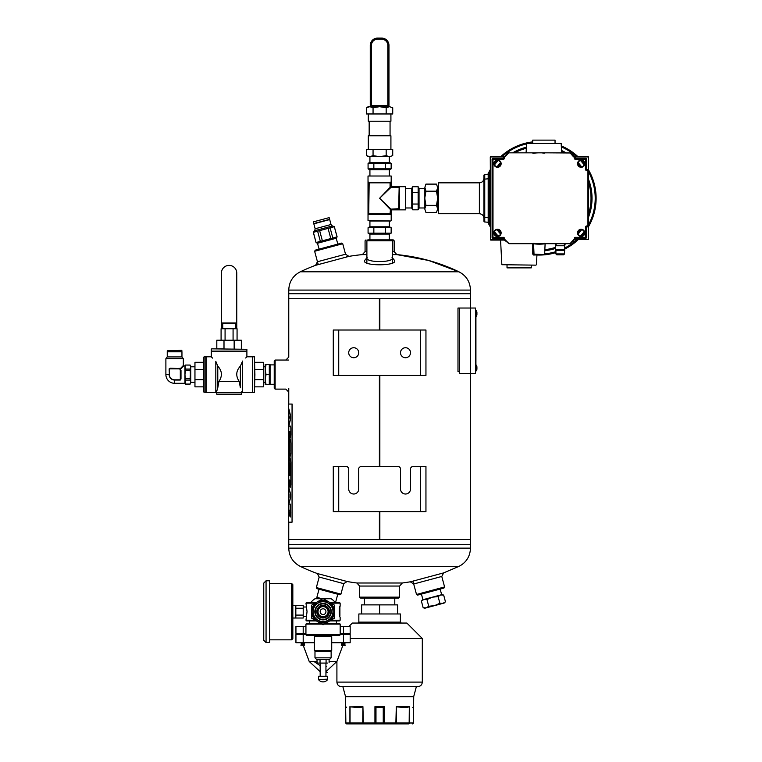 <?xml version="1.0" encoding="UTF-8"?>
<svg xmlns="http://www.w3.org/2000/svg" width="762" height="762" viewBox="0 0 762 762"><rect width="100%" height="100%" fill="white"/><g stroke="black" fill="none" stroke-linecap="round" stroke-linejoin="round"><path stroke-width="1.14" d="M392.335 254.613L396.869 254.613L428.673 260.471L458.953 271.805C466.296 275.692 470.135 281.778 470.468 290.084L470.468 298.723L379.847 298.723L379.847 330.013M379.847 375.447L379.847 466.306M379.847 511.731L379.847 539.486L470.468 539.486L379.828 539.486L379.828 511.731M288.76 522.18L288.76 539.486L379.381 539.486L379.39 511.731L379.381 539.486L288.76 539.486L288.76 544.487L470.468 544.487L288.76 544.487L288.76 548.126L470.468 548.126L470.478 308.029L457.991 308.029L457.991 371.627L459.572 371.627M379.381 298.723L379.381 330.013L379.39 298.723L288.76 298.723L379.828 298.723L379.828 330.013M379.381 375.447L379.381 466.306L379.39 375.447M379.828 466.306L379.828 375.447M338.728 375.447L333.28 375.447L333.28 330.013L338.728 330.013L338.728 375.447L425.948 375.447L425.948 330.013L338.728 330.013M348.72 352.73A5.001 5.001 0 0 0 353.72 357.73A5.001 5.001 0 0 0 358.721 352.73A5.001 5.001 0 0 0 353.72 347.729A5.001 5.001 0 0 0 348.72 352.73M400.507 352.73A5.001 5.001 0 0 0 405.508 357.73A5.001 5.001 0 0 0 410.499 352.73A5.001 5.001 0 0 0 405.508 347.729A5.001 5.001 0 0 0 400.507 352.73M338.728 511.731L333.28 511.731L333.28 466.306L338.728 466.306L338.728 511.731L425.948 511.731L425.948 466.306L412.318 466.306L410.499 468.125L410.499 489.023A5.001 5.001 0 0 1 405.508 494.014A5.001 5.001 0 0 1 400.507 489.023L400.507 468.125L398.688 466.306L360.531 466.306L358.721 468.125L358.721 489.023A5.001 5.001 0 0 1 353.72 494.014A5.001 5.001 0 0 1 348.72 489.023L348.72 468.125L346.91 466.306L338.728 466.306M314.639 251.26L315.278 250.155L341.605 243.097L342.719 243.735L314.639 251.26L318.154 264.385M345.529 254.222L348.92 256.384L315.582 265.319L317.44 261.747L345.529 254.222L342.719 243.735M275.13 389.115L274.225 388.21L274.225 360.95L275.13 360.045L275.13 389.115L285.855 389.115M366.893 240.792L367.798 239.887L393.24 239.887L394.144 240.792L366.893 240.792L366.893 262.357M366.893 251.641L365.074 251.641L365.074 240.792L365.989 239.887M343.738 583.654L319.164 577.063L316.354 587.559L316.992 588.674L339.814 594.789L340.928 594.141L343.738 583.654L347.129 581.511A183.794 183.794 0 0 0 356.902 582.997L402.326 582.997L410.299 581.825L443.646 572.891L458.953 566.404C466.296 562.518 470.135 556.431 470.468 548.126M316.354 587.559L340.928 594.141M399.602 597.141L398.688 598.046L360.531 598.046L359.626 597.141L399.602 597.141L399.602 586.054L359.626 586.054L359.626 597.141M443.646 572.891L441.779 576.463L413.699 583.987L410.299 581.825M319.164 577.063L317.297 573.519L347.129 581.511M392.306 258.299C392.411 262.623 366.808 262.623 366.922 258.299M392.02 257.346L394.192 260.023C400.031 266.376 359.178 266.376 365.036 260.023L367.208 257.346M365.074 251.641L362.35 254.613L366.893 254.613M392.335 251.641L394.144 251.641L394.144 240.792M444.589 586.95L443.951 588.054L417.624 595.112L416.509 594.474L444.589 586.95L441.779 576.463M412.975 581.311L416.509 594.474M459.572 308.029L459.572 373.437L475.469 373.437L475.469 308.029L470.478 308.029L470.468 298.723L379.828 298.723M470.468 290.084L288.76 290.084L288.76 293.722L470.468 293.722L288.76 293.722L288.76 357.102M475.469 308.934L475.469 372.532M475.926 369.808L475.926 311.658M476.231 310.601L475.926 316.135L476.231 310.601L476.44 316.23A6.858 6.858 0 0 0 476.917 314.658L476.917 312.306A6.858 6.858 0 0 0 476.44 310.734M476.155 365.103L475.926 370.646L476.231 365.103L476.44 370.742A6.858 6.858 0 0 0 476.917 369.16L476.917 366.817A6.858 6.858 0 0 0 476.44 365.246A6.858 6.858 0 0 1 476.917 366.817L476.917 367.989M476.155 370.875L476.44 370.742A6.858 6.858 0 0 0 476.917 369.16L476.917 369.113M331.137 635.508L331.137 636.089L314.982 636.089L314.982 635.508M339.909 607.257L339.909 616.087L339.795 607.257M320.688 623.421L306.629 623.421L305.933 624.107L321.888 624.107M324.231 624.107L340.185 624.107L340.185 634.813L305.933 634.813L305.933 624.107M325.431 623.421L339.49 623.421L340.185 624.107M305.933 634.813L306.629 635.508L339.49 635.508L340.185 634.813M315.135 603.133L305.981 603.133L307.038 611.667L305.981 620.211L315.135 620.211M329.784 602.437L339.442 602.437L340.138 603.133L330.984 603.133M340.138 603.133L340.138 606.257C338.995 605.933 338.995 617.411 340.138 617.087L340.138 620.211L330.984 620.211M316.335 602.437L306.676 602.437L305.981 603.133M316.335 620.906L306.676 620.906L305.981 620.211M340.138 620.211L339.442 620.906L329.784 620.906M323.059 636.661L314.401 636.661L314.401 650.51L331.718 650.51L331.718 636.661L323.059 636.661M314.982 651.091L314.982 657.844L331.137 657.844L331.137 651.091L314.982 651.091L314.401 650.51M327.565 679.628A5.629 5.629 0 0 1 318.554 679.628L327.565 679.171M318.554 676.265L327.603 676.265L327.603 679.171M327.584 663.083L323.059 663.083L327.584 663.083M318.535 663.083L323.059 663.083L317.83 663.083L317.021 662.616L317.021 659.702L320.04 659.702L320.04 662.616M328.289 659.235L327.584 659.235L329.098 659.702L329.098 662.616M326.079 662.616L326.079 659.702L327.584 659.235L320.04 659.702M326.079 659.702L323.059 659.235M318.535 659.235L329.755 659.235L331.137 657.844M311.706 605.114L323.059 598.561L334.413 605.114L334.413 618.23L323.059 624.783L317.383 621.506A11.354 11.354 0 0 0 334.413 611.667A11.354 11.354 0 0 0 317.383 601.837A11.354 11.354 0 0 0 311.706 611.667L311.706 605.114M311.706 618.23L317.383 621.506A11.354 11.354 0 0 1 311.706 611.667L311.706 618.23M325.555 613.115A2.886 2.886 0 0 1 320.564 613.115A2.886 2.886 0 0 1 323.059 608.79A2.886 2.886 0 0 1 325.555 613.115M323.393 598.751L331.118 598.751A15.23 15.23 0 0 1 335.175 602.437M310.944 602.437A15.23 15.23 0 0 1 315.001 598.751L322.726 598.751M340.185 626.44L350.177 626.44L350.177 633.365L340.185 633.365M305.933 633.365L295.942 633.365L295.942 626.44L305.933 626.44M300.561 634.517L300.561 633.365M305.933 634.517L295.942 634.517L295.942 642.728L314.401 642.728M343.481 634.517L343.481 642.728L350.177 642.728L350.177 634.517L340.185 634.517M343.481 642.728L331.718 642.728M343.481 626.44L343.481 633.365M339.214 642.728L347.52 642.728M298.599 642.728L306.905 642.728M344.929 645.252L344.929 643.423L344.148 643.423L344.148 645.014M342.586 645.014L342.586 643.423L341.805 643.423L341.519 645.271L345.215 645.271L342.91 642.966M344.148 643.423L343.833 642.966L343.367 644.347L341.519 645.271M301.971 645.271L303.533 645.271M302.333 643.423L304.6 645.271M341.519 633.365L341.519 634.517M317.021 661.464L309.21 661.464L303.2 645.271M329.098 661.464L336.909 661.464L342.919 645.271M309.21 661.464L320.173 671.684M325.945 672.427L327.346 672.303M301.971 645.014L301.971 643.423L301.19 643.423L301.19 645.271M303.533 645.014L303.533 643.423L304.314 643.423L304.314 645.252M300.904 633.365L300.904 634.517M313.906 661.464L320.173 665.674M325.945 666.417L326.698 666.34M337.766 594.236L335.585 602.38L335.004 602.218M322.04 598.751L316.859 597.36L319.04 589.216M316.744 598.751L316.963 597.932L319.259 597.999M317.106 597.427L316.963 597.932M335.251 602.285L335.156 602.761M423.929 599.446L441.941 594.617L443.665 595.074L440.646 594.96L438.093 596.57L432.292 597.198L426.949 599.561L423.929 599.446L421.376 601.047L423.929 599.446L422.634 599.789L421.376 601.047L423.167 607.752L426.187 607.866L423.167 607.752L424.891 608.209L434.55 605.628L428.739 606.257L426.187 607.866M440.15 589.074L441.655 594.693M443.665 595.074L445.456 601.78L442.903 603.39L439.884 603.275L434.55 605.628L444.198 603.037L445.456 601.78M426.949 599.561L428.739 606.257M438.093 596.57L439.884 603.275M292.827 624.945L292.827 603.018M295.827 618.02L295.827 615.096L303.209 615.096L303.209 618.02L293.056 618.02M295.827 615.096L295.827 605.323L293.056 605.323M303.209 615.096L303.209 608.247L295.827 608.247M303.209 608.247L303.209 605.323L295.827 605.323M291.675 583.511L291.675 639.832L292.827 638.68L292.827 584.664L291.675 583.511L269.662 583.511M292.827 597.351L292.827 592.636L292.827 597.351M269.434 580.777L269.662 642.328L266.062 642.566L266.062 580.777L269.434 580.777L269.434 642.566M266.062 580.777L263.757 583.092L263.757 640.251L266.062 642.566M292.056 522.18L292.16 404.07L288.646 404.07L288.646 522.18L292.056 522.18L292.056 404.07M288.722 477.898L288.722 484.527L288.76 475.44L289.874 475.44L289.874 462.915L289.608 469.783C289.112 476.898 288.798 476.898 288.674 469.783C288.798 476.898 289.112 476.898 289.608 469.783M288.674 469.783L288.722 459.429L288.674 469.783M288.922 459.429C288.808 456.257 288.722 456.257 288.674 459.429C288.722 456.257 288.808 456.257 288.922 459.429L289.122 469.192M289.036 479.908L289.122 485.156C289.255 487.699 289.427 487.699 289.608 485.156L289.741 480.022L290.332 487.128L290.855 484.584L290.855 462.067L289.827 456.676L289.122 462.067M289.874 484.584L289.922 480.898M289.741 480.022L289.874 480.898M288.922 484.527C288.808 487.699 288.722 487.699 288.674 484.527C288.722 487.699 288.808 487.699 288.922 484.527L289.017 479.879L289.122 485.156C289.255 487.699 289.427 487.699 289.608 485.156M288.76 475.44L288.674 477.898M289.608 462.915L289.874 475.44M289.874 453.523L290.332 456.067L290.855 453.523L290.855 442.893L289.827 437.502L288.96 450.085L288.96 440.169C288.817 436.731 288.722 436.731 288.674 440.169L288.674 450.561C288.798 457.667 289.112 457.667 289.608 450.561L289.608 443.77M288.96 440.169C288.817 436.731 288.722 436.731 288.674 440.169L288.674 450.561C288.798 457.667 289.112 457.667 289.608 450.561M289.122 442.893L288.96 450.085M288.931 408.984L288.722 434.788C288.769 438.207 288.865 438.226 289.008 434.835M288.788 419.872L288.836 414.871M289.874 434.959L289.874 431.702L290.332 437.502L290.855 434.959L290.855 427.72L290.522 426.129L288.836 426.129L290.627 418.757L290.627 415.985L288.884 408.984L288.788 414.871M289.608 431.702L289.608 435.102C289.427 437.645 289.255 437.645 289.122 435.102C289.255 437.645 289.427 437.645 289.608 435.102M289.122 435.102L289.169 431.702L289.122 435.102M288.96 431.702L288.96 434.835C288.817 438.226 288.722 438.207 288.674 434.788C288.722 438.207 288.817 438.226 288.96 434.835M288.722 434.788L288.674 423.215M289.75 513.721L290.312 516.969L290.312 510.473L289.75 513.721L290.332 516.969M288.893 487.728L288.722 514.36C288.769 517.722 288.865 517.722 288.998 514.36M288.769 498.843L288.817 492.985M288.722 514.36L288.674 514.36C288.722 517.722 288.817 517.722 288.95 514.36L288.95 510.14L290.246 510.14L290.246 504.092L288.846 504.092L290.684 497.291L290.684 494.538L288.846 487.728L288.769 492.985M288.674 501.787L288.674 514.36C288.722 517.722 288.817 517.722 288.95 514.36M288.817 498.843L288.712 499.472M288.76 499.472L288.722 501.787M289.008 497.519L289.008 494.309M290.332 510.473L289.798 513.721M289.836 513.721L290.312 516.426L290.312 511.007L289.836 513.721M290.36 516.426L290.36 511.007M290.389 512.883C290.446 514.598 290.503 514.598 290.56 512.883L290.065 512.521L290.579 512.521L290.103 514.912M290.284 512.883L290.065 514.464L290.332 512.883C290.398 514.626 290.455 514.626 290.522 512.883C290.455 514.626 290.398 514.626 290.341 512.883M289.169 435.102C289.303 437.645 289.465 437.645 289.655 435.102M289.922 434.959L290.351 437.502M288.836 419.872L288.722 420.672M288.769 420.672L288.722 423.215M289.093 418.709L289.093 416.023L289.093 418.709L289.37 417.366M289.408 417.366L289.093 416.023M289.855 437.502L289.169 442.893M289.008 440.169C288.865 436.731 288.769 436.731 288.722 440.169M288.722 450.561C288.846 457.667 289.16 457.667 289.655 450.561M289.922 453.523L290.351 456.067M288.722 484.527C288.769 487.699 288.846 487.699 288.969 484.527M289.169 485.156C289.303 487.699 289.465 487.699 289.655 485.156M289.922 484.584L290.351 487.128M289.855 456.676L289.169 462.067M289.169 469.192L289.065 470.268M288.969 459.429C288.846 456.257 288.769 456.257 288.722 459.429M288.722 469.783C288.846 476.898 289.16 476.898 289.655 469.783M290.627 512.521L290.103 512.883M319.497 242.287L318.468 242.83M316.116 242.497L320.345 241.364L317.621 231.181L313.325 232.334L316.049 242.516L313.382 232.315M320.345 241.364L330.794 238.563L328.07 228.381L317.621 231.181M322.374 240.821L319.649 230.638M330.794 238.563L337.052 236.887L334.327 226.705L328.07 228.381M332.823 238.02L330.089 227.838M316.049 242.516L317.392 243.288L336.347 238.201L337.118 236.868L334.327 226.705M319.078 249.136L317.506 243.249M329.698 219.58L313.83 223.828L315.154 228.762L331.022 224.514L329.698 219.58M329.155 217.637L313.325 221.875L313.782 223.561L329.603 219.313L329.155 217.637L313.325 221.875M270.072 384.562L270.072 364.588M266.043 364.588L269.3 364.588L269.3 384.562L265.157 384.562L265.157 364.588L266.043 364.588L265.157 369.589L266.043 374.58L265.157 379.571L266.043 384.562M265.157 374.58L265.157 369.589M269.3 374.58L266.043 374.58M242.64 361.055L240.373 366.103L242.64 361.055C248.164 355.521 248.164 355.521 242.64 361.055L242.64 392.363L252.393 392.363L252.393 356.797L246.888 356.797L246.888 351.387L211.265 351.387L211.265 356.797L206.073 356.797L206.073 392.363L215.817 392.363L215.817 361.359L217.78 366.103L215.817 361.359C209.912 355.435 209.912 355.435 215.817 361.359M212.569 358.102L211.607 357.14M218.923 381.457L217.78 387.791L217.78 366.103C222.171 370.923 222.552 376.037 218.923 381.457L239.23 381.457C235.601 376.018 235.982 370.904 240.373 366.103L240.373 387.791L239.23 381.457M246.574 357.111L245.688 357.997M240.373 387.791C242.097 392.925 242.097 392.925 240.373 387.791M254.908 386.848L263.366 386.848L263.366 362.312L254.908 362.312M254.908 369.503L263.366 369.503M254.908 379.657L263.366 379.657M254.908 374.58L254.451 392.363L254.451 356.797L254.908 374.58M254.451 356.797L252.66 356.797L252.66 392.363L254.451 392.363M217.78 387.791C216.122 393.059 216.122 393.059 217.78 387.791L216.894 390.706M241.43 392.363L241.43 394.173L216.722 394.173L216.722 392.363L241.43 392.363L241.745 391.725L242.64 392.363M203.645 386.848L194.958 386.848L194.958 362.312L203.645 362.312L203.645 357.254L203.645 391.906L203.645 369.503L194.958 369.503M194.958 379.657L203.645 379.657M204.102 392.363L204.102 356.797L205.797 356.797L205.797 392.363L203.645 391.906M211.265 349.291L211.265 351.111L246.888 351.111L246.888 349.291L211.722 348.844L246.888 349.291M223.999 348.844L216.808 348.844L216.808 340.214L223.999 340.214L223.999 348.844M241.344 348.844L241.344 340.214L234.153 340.214L234.153 348.844M234.153 340.214L223.999 340.214M236.763 328.736L236.763 273.006A7.687 7.687 0 0 0 229.076 265.395A7.687 7.687 0 0 0 221.39 273.006L221.39 328.736M425.939 212.436L424.863 209.236L425.939 212.436L436.493 212.436L437.578 209.236L436.493 212.436M424.863 208.559L425.939 205.359L424.863 198.958L424.863 209.236M425.939 184.109L424.863 187.309L425.939 184.109L436.493 184.109L437.578 187.309L437.578 208.559L436.493 205.359L425.939 205.359M424.863 187.995L424.863 197.596L425.939 191.195L424.863 187.309M424.863 197.596L424.863 198.958M436.493 184.109L437.578 187.309M437.578 208.559L437.578 209.236M436.493 205.359L437.578 198.958M437.578 197.596L436.493 191.195L425.939 191.195M436.493 191.195L437.578 187.995M479.374 213.722L438.483 213.722L438.483 182.832L479.374 182.832C482.127 182.566 483.641 181.051 483.918 178.289L483.918 179.108L484.746 179.108L484.746 174.584A0.905 0.905 0 0 0 483.918 175.489L483.918 217.446L484.746 217.446L484.746 221.971A0.905 0.905 0 0 1 483.918 221.066L483.918 218.265C483.641 215.503 482.127 213.989 479.374 213.722L479.374 182.832M488.185 174.279L488.68 174.736L488.68 221.809L488.185 222.266L488.185 217.742L484.746 217.446L484.746 179.108L488.185 178.803L488.185 174.279L484.746 174.584M488.185 222.266L484.746 221.971M488.68 178.803L488.68 217.742L488.185 217.742L488.185 178.803L488.68 178.803M490.271 173.679L489.328 174.184L489.861 174.136L489.861 222.418L488.909 221.913L488.909 174.641L489.328 222.371M572.491 241.43L573.405 241.887L572.043 241.887L573.405 241.887L573.862 240.106M507.025 265.147L507.025 267.872L531.257 267.872L531.257 265.147M533.562 243.335L533.562 254.146L532.762 254.127L532.771 243.707L532.762 254.127L533.648 255.032L544.649 254.603L533.562 254.146L544.649 254.603L545.106 243.735L544.649 254.603M561.661 152.848L561.165 143.285L526.59 143.285L526.094 152.848M533.333 152.848L545.125 152.791M504.625 239.611L505.263 239.878A0.905 0.905 0 0 0 504.625 239.611L490.728 240.068L504.358 240.068L503.444 240.068L503.444 237.801L492.547 237.344L492.547 159.21L503.444 158.753L503.444 156.486L504.625 156.934A0.905 0.905 0 0 0 505.263 156.667L503.444 156.486L504.625 156.934M505.263 239.878L508.635 243.249L504.358 240.068L504.358 238.249A0.905 0.905 0 0 0 503.444 237.344L492.995 237.344L492.995 159.21L503.444 159.21A0.905 0.905 0 0 0 504.358 158.296L504.358 156.486M490.728 240.068L490.271 156.934L503.444 156.934L503.444 159.21M490.404 156.62L503.444 156.486M588.397 226.866A56.788 56.788 0 0 0 588.397 169.688A56.788 56.788 0 0 1 588.397 226.866L588.397 156.934L588.397 239.611L574.043 239.611A0.905 0.905 0 0 0 573.405 239.878L574.043 240.068M574.043 156.934L573.405 156.667A0.905 0.905 0 0 0 574.043 156.934L574.31 158.296A0.905 0.905 0 0 0 575.224 159.21L585.673 159.21L585.673 169.659A0.905 0.905 0 0 0 586.578 170.564L587.94 170.564L587.94 226.438L586.121 226.895L586.121 237.344L575.224 237.801L575.224 240.068L574.043 239.611M573.729 156.353L570.357 152.981L574.043 156.486L588.264 156.62L588.397 170.564M587.94 156.934L574.31 156.934L575.224 156.486L575.224 158.753L585.673 158.753L586.121 169.659L587.94 170.107M526.59 143.285L561.165 143.285M535.972 265.147L501.853 264.709L535.972 265.147M555.041 142.856L555.041 140.132L532.705 140.132L532.705 142.856M503.444 237.344L492.547 237.344L492.995 238.249A0.905 0.905 0 0 1 492.09 237.344L492.09 159.21A0.905 0.905 0 0 1 492.995 158.296L504.358 158.296M573.405 156.667L570.033 152.848L508.635 152.848L504.625 156.486M570.357 152.981L548.421 152.848M508.311 243.573L570.033 243.697L573.729 240.201M573.405 239.878L570.033 243.697L509.083 243.697M532.895 243.697L548.421 243.697M573.862 156.439L573.862 155.124L573.862 156.439M572.043 154.667L573.862 155.124L572.043 154.667M533.562 243.735L534.019 254.146L533.562 243.735M564.775 249.384L555.688 249.384L555.688 250.288L564.775 250.288L564.775 243.697L564.775 245.745L555.688 245.745L555.688 243.697M488.68 211.064A52.245 52.245 0 0 0 488.909 211.931A52.245 52.245 0 0 1 488.68 211.064M497.615 229.714A52.245 52.245 0 0 0 500.186 232.867A52.245 52.245 0 0 1 497.615 229.714M545.106 250.193A52.245 52.245 0 0 0 555.688 247.888A52.245 52.245 0 0 1 545.106 250.193M578.015 233.382A52.245 52.245 0 0 0 581.054 229.714A52.245 52.245 0 0 1 578.015 233.382M588.397 216.227A52.245 52.245 0 0 0 588.397 180.327A52.245 52.245 0 0 1 588.397 216.227M581.054 166.84A52.245 52.245 0 0 0 578.015 163.163A52.245 52.245 0 0 1 581.054 166.84M565.128 152.848A52.245 52.245 0 0 0 561.565 151A52.245 52.245 0 0 1 565.128 152.848M526.361 147.666A52.245 52.245 0 0 0 513.54 152.848A52.245 52.245 0 0 1 526.361 147.666M500.653 163.163A52.245 52.245 0 0 0 497.615 166.84A52.245 52.245 0 0 1 500.653 163.163M488.909 184.614A52.245 52.245 0 0 0 488.68 185.48A52.245 52.245 0 0 1 488.909 184.614M561.299 145.913A56.788 56.788 0 0 1 577.777 156.486A56.788 56.788 0 0 0 561.299 145.913M581.758 160.534A56.788 56.788 0 0 1 584.34 163.649A56.788 56.788 0 0 0 581.758 160.534M584.34 232.896A56.788 56.788 0 0 1 581.758 236.01A56.788 56.788 0 0 0 584.34 232.896M577.777 240.068A56.788 56.788 0 0 1 564.775 249.041A56.788 56.788 0 0 0 577.777 240.068M555.917 252.584A56.788 56.788 0 0 1 536.934 255.003A56.788 56.788 0 0 0 555.917 252.584M496.9 236.01A56.788 56.788 0 0 1 494.328 232.896A56.788 56.788 0 0 0 496.9 236.01M490.271 226.866A56.788 56.788 0 0 1 487.851 222.247A56.788 56.788 0 0 0 490.271 226.866M487.851 174.308A56.788 56.788 0 0 1 490.271 169.688A56.788 56.788 0 0 0 487.851 174.308M494.328 163.649A56.788 56.788 0 0 1 496.9 160.534A56.788 56.788 0 0 0 494.328 163.649M500.891 156.486A56.788 56.788 0 0 1 532.705 141.884A56.788 56.788 0 0 0 500.891 156.486M534.038 243.697L534.019 243.85A45.882 45.882 0 0 0 544.649 243.85L544.63 243.697M544.592 243.392A45.425 45.425 0 0 1 539.334 243.697A45.425 45.425 0 0 0 544.592 243.392M536.143 243.592A45.425 45.425 0 0 1 534.067 243.392A45.425 45.425 0 0 0 536.143 243.592M532.924 153.305A45.425 45.425 0 0 1 539.906 152.848A45.425 45.425 0 0 0 532.924 153.305M542.134 152.933A45.425 45.425 0 0 1 544.354 153.124A45.425 45.425 0 0 0 542.134 152.933M490.404 239.935L490.728 156.934M497.51 229.714A3.181 3.181 0 0 1 500.263 234.477A3.181 3.181 0 0 1 494.757 234.477A3.181 3.181 0 0 1 497.51 229.714A3.181 3.181 0 0 1 500.263 234.477A3.181 3.181 0 0 1 494.757 234.477A3.181 3.181 0 0 1 497.51 229.714A3.181 3.181 0 0 1 500.263 234.477A3.181 3.181 0 0 1 494.757 234.477A3.181 3.181 0 0 1 497.51 229.714A3.181 3.181 0 0 1 500.263 234.477A3.181 3.181 0 0 1 494.757 234.477A3.181 3.181 0 0 1 497.51 229.714M497.51 160.477A3.181 3.181 0 0 1 500.263 165.249A3.181 3.181 0 0 1 494.757 165.249A3.181 3.181 0 0 1 497.51 160.477A3.181 3.181 0 0 1 500.263 165.249A3.181 3.181 0 0 1 494.757 165.249A3.181 3.181 0 0 1 497.51 160.477A3.181 3.181 0 0 1 500.263 165.249A3.181 3.181 0 0 1 494.757 165.249A3.181 3.181 0 0 1 497.51 160.477A3.181 3.181 0 0 1 500.263 165.249A3.181 3.181 0 0 1 494.757 165.249A3.181 3.181 0 0 1 497.51 160.477M581.158 160.477A3.181 3.181 0 0 1 583.911 165.249A3.181 3.181 0 0 1 578.406 165.249A3.181 3.181 0 0 1 581.158 160.477A3.181 3.181 0 0 1 583.911 165.249A3.181 3.181 0 0 1 578.406 165.249A3.181 3.181 0 0 1 581.158 160.477A3.181 3.181 0 0 1 583.911 165.249A3.181 3.181 0 0 1 578.406 165.249A3.181 3.181 0 0 1 581.158 160.477A3.181 3.181 0 0 1 583.911 165.249A3.181 3.181 0 0 1 578.406 165.249A3.181 3.181 0 0 1 581.158 160.477M581.158 229.714A3.181 3.181 0 0 1 583.911 234.477A3.181 3.181 0 0 1 578.406 234.477A3.181 3.181 0 0 1 581.158 229.714A3.181 3.181 0 0 1 583.911 234.477A3.181 3.181 0 0 1 578.406 234.477A3.181 3.181 0 0 1 581.158 229.714A3.181 3.181 0 0 1 583.911 234.477A3.181 3.181 0 0 1 578.406 234.477A3.181 3.181 0 0 1 581.158 229.714A3.181 3.181 0 0 1 583.911 234.477A3.181 3.181 0 0 1 578.406 234.477A3.181 3.181 0 0 1 581.158 229.714M575.224 156.486L575.224 158.296L585.673 158.296L585.673 159.21L586.578 159.21L586.578 169.659L587.94 169.659M570.033 152.848L508.635 152.848L505.263 156.667M587.94 226.895L586.121 226.895L586.578 225.99A0.905 0.905 0 0 0 585.673 226.895L585.673 237.344L575.224 237.344A0.905 0.905 0 0 0 574.31 238.249L574.767 239.611M555.688 249.384L555.688 245.745M556.822 254.832L563.632 254.832L556.822 254.832L555.917 253.927L555.917 250.288M405.508 209.855L391.649 209.855L391.563 209.321L390.658 210.226L390.954 214.627L391.106 213.722L390.954 214.627L368.275 214.627L368.713 214.179L368.113 213.722L368.275 181.918L368.113 182.832L390.506 182.375L390.506 187.376L399.145 187.376L399.602 186.938L398.688 186.776L391.563 187.233L391.649 186.69L405.508 186.69L405.508 209.855L405.508 186.69M398.688 186.776L390.658 186.328L390.954 181.918L391.106 186.328L391.649 186.69M391.649 209.855L399.602 209.617L398.688 209.769L399.145 187.376L390.068 187.376L390.506 187.823L379.609 198.272L390.506 208.721L390.068 213.722L368.57 213.722L368.57 182.832L368.713 214.179L369.16 182.832L390.068 182.832L390.068 187.376L379.609 198.272L390.068 209.169L398.688 208.721L399.145 187.376M369.922 226.8L369.922 220.99L390.744 220.99L389.306 220.99L389.306 226.8M368.027 176.012L391.192 176.012L368.027 176.012L368.027 220.532L390.744 220.99M368.713 182.375L390.506 182.375M390.658 210.226L391.106 213.722L390.068 213.722L390.506 214.179L368.713 214.179M399.602 186.938L399.602 209.617L398.688 208.721L398.688 209.321L391.563 209.321M391.154 227.714L389.582 226.8L369.646 226.8L368.075 227.714L391.154 227.714L391.154 233.162L385.382 233.162L385.382 227.714M391.154 233.162L389.582 234.077L369.646 234.077L368.075 233.162L368.075 227.714M373.847 227.714L373.847 233.162L368.075 233.162M373.847 233.162L385.382 233.162M391.154 163.382L389.582 162.477L369.646 162.477L368.075 163.382L391.154 163.382L391.154 168.84L385.382 168.84L385.382 163.382M391.154 168.84L389.582 169.745L369.646 169.745L368.075 168.84L368.075 163.382M373.847 163.382L373.847 168.84L368.075 168.84M373.847 168.84L385.382 168.84M370.732 105.499L370.732 106.69M388.496 105.499L388.496 106.69M373.056 149.4L373.056 155.648L369.78 156.667L366.503 155.648L366.503 149.4L392.725 149.4L392.725 155.648L389.449 156.667L392.725 155.648M390.916 149.4L390.916 135.769L368.303 135.769L368.303 149.4M390.916 113.967L390.916 121.234L368.303 121.234L368.303 113.967M386.172 149.4L386.172 155.648L389.449 156.667L379.609 156.667L386.172 155.648M373.056 155.648L379.609 156.667L368.256 156.667L366.503 155.648M386.172 107.709L379.609 106.69L373.056 107.709L369.78 106.69L366.503 107.709L366.503 113.967L392.725 113.967L392.725 107.709L389.449 106.69L386.172 107.709L386.172 113.967M373.056 107.709L373.056 113.967M389.449 106.69L392.725 107.709L389.449 106.69L368.256 106.69L366.503 107.709M387.82 105.499L387.82 45.368A6.134 6.134 0 0 0 381.686 39.233L377.533 39.233A6.134 6.134 0 0 0 371.399 45.368L370.265 45.368L370.265 105.499L388.963 105.499L388.963 45.368L388.963 105.499M377.533 39.233L377.533 38.1L381.686 38.1L377.533 38.1A7.268 7.268 0 0 0 370.265 45.368M381.686 39.233L381.686 38.1A7.268 7.268 0 0 1 388.963 45.368L387.82 45.368M418.138 209.817L419.043 208.245L419.043 188.309L418.138 186.738L418.138 209.817L412.68 209.817L412.68 204.045L418.138 204.045M412.68 209.817L411.775 208.245L411.775 188.309L412.68 186.738L418.138 186.738M418.138 192.51L412.68 192.51L412.68 186.738M412.68 192.51L412.68 204.045M359.664 707.546L362.731 706.879L359.664 707.546L350.053 706.879L350.053 722.995L345.862 722.995L345.51 696.525L413.718 696.525L416.366 686.648L417.767 686.648L341.452 686.648C338.699 686.381 337.185 684.867 336.909 682.104L336.909 661.445L325.945 671.684M379.609 613.972L397.602 613.972L397.602 604.885L361.626 604.885L361.626 613.972L379.609 613.972L379.609 604.885M397.602 613.972L400.383 613.972L400.383 622.144L358.845 622.144L358.845 613.972L361.626 613.972M348.967 626.44L352.358 623.049L406.87 623.049L422.31 638.499L350.177 638.499M416.366 686.648L342.862 686.648L345.51 696.525M375.98 707.546L375.98 722.995L374.942 722.995L375.066 723.9L383.248 723.9L384.277 722.995L384.277 706.641L374.942 706.641L375.971 707.546L383.257 707.546L383.248 723.9L408.527 723.9L383.257 723.9M375.066 723.9A0.905 0.905 0 0 0 375.98 722.995L375.066 723.9L350.701 723.9L363.369 723.9L362.922 706.641L350.053 706.879M346.758 723.9A0.905 0.895 -90 0 1 345.862 722.995A0.905 0.905 0 0 0 346.758 723.9L350.701 723.9A0.905 0.638 -90 0 1 350.053 722.995L362.731 722.995A0.905 0.638 90 0 0 363.369 723.9M408.527 723.9L397.373 723.9L408.527 723.9A0.905 0.791 -90 0 0 409.318 722.995L409.318 706.641L396.297 706.641L396.497 722.995L409.165 722.995A0.905 0.638 90 0 1 408.527 723.9M406.108 707.546L409.165 706.879L406.108 707.546L396.497 706.879M412.461 723.9L412.461 723.9A0.905 0.905 0 0 0 413.375 722.995A0.905 0.895 90 0 1 412.461 723.9A0.905 0.905 0 0 0 413.375 722.995L409.165 722.995L409.318 706.641M413.375 706.765L413.375 722.995L413.718 696.525M383.257 707.546L384.277 706.641M374.942 706.641L374.942 722.995L362.731 722.995L362.922 706.641M237.068 340.214L237.068 328.736L221.085 328.736L221.085 340.214M233.077 328.736L233.077 340.214M225.076 328.736L225.076 340.214M229.076 323.679L236.572 323.679L236.572 322.974L221.58 322.974L221.58 323.679L229.076 323.679M319.173 618.401A7.763 7.763 0 0 1 319.173 604.942A7.763 7.763 0 0 1 330.822 611.667A7.763 7.763 0 0 1 319.173 618.401M319.907 617.125A6.306 6.306 0 0 1 319.907 606.209A6.306 6.306 0 0 1 329.365 611.667A6.306 6.306 0 0 1 319.907 617.125M315.935 607.562A8.23 8.23 0 0 1 330.184 607.562A8.23 8.23 0 0 1 323.059 619.897A8.23 8.23 0 0 1 315.935 607.562M328.108 620.411A10.096 10.096 0 0 0 328.108 602.933A10.096 10.096 0 0 0 312.963 611.667A10.096 10.096 0 0 0 328.108 620.411L332.299 617.992A11.192 11.192 0 0 0 333.156 616.515L333.156 606.828A11.192 11.192 0 0 0 332.299 605.352L323.917 600.504A11.192 11.192 0 0 0 322.202 600.504L313.82 605.352A11.192 11.192 0 0 0 312.963 606.828L312.963 616.515A11.192 11.192 0 0 0 313.82 617.992L322.202 622.84A11.192 11.192 0 0 0 323.917 622.84L328.108 620.411M320.535 616.039A5.039 5.039 0 0 1 320.535 607.304A5.039 5.039 0 0 1 328.098 611.667A5.039 5.039 0 0 1 320.535 616.039M318.945 618.792A8.23 8.23 0 0 1 315.935 607.562A8.23 8.23 0 0 1 327.174 604.542A8.23 8.23 0 0 1 330.184 615.782A8.23 8.23 0 0 1 318.945 618.792M328.06 614.553A5.772 5.772 0 0 1 320.173 616.668A5.772 5.772 0 0 1 318.059 608.79A5.772 5.772 0 0 1 325.945 606.676A5.772 5.772 0 0 1 328.06 614.553M184.966 367.084L185.566 365.084L184.966 367.084L185.566 369.084L184.966 374.58L185.566 384.115L184.966 383.229M185.566 365.046L190.138 365.084L190.738 367.084L190.138 365.046L185.566 365.046L184.966 365.922M185.566 380.076L190.138 380.076L190.738 382.076L190.138 384.115L190.738 382.076L190.138 369.084L185.566 369.084M190.138 369.084L190.738 367.084L190.138 365.046M190.738 382.076L190.738 367.084L190.138 378.571L185.566 378.571M190.138 370.589L185.566 370.589M190.138 384.067L185.566 384.067M190.138 380.076L190.138 378.571M183.671 365.855L183.328 365.512L180.07 368.903L180.308 369.332L183.671 365.855L184.966 365.855L184.966 383.305L174.603 383.305L174.603 380.038L180.308 380.038L180.994 379L180.994 370.161L179.851 368.903L180.651 371.694L180.651 369.932M170.193 368.189L169.145 368.875L170.193 368.189L178.851 368.532L169.955 368.532M180.07 368.903L179.022 368.189M183.328 365.512L183.328 358.702L165.887 358.702L165.887 374.58A8.725 8.725 0 0 0 174.603 383.305M181.956 350.806L167.249 350.806L167.249 351.711L181.956 351.711L181.499 350.349L167.249 350.806M190.738 366.789L194.958 366.789M167.249 356.921L167.249 351.825L181.956 351.825L181.956 356.921L167.249 356.921L165.887 358.702M183.328 358.702L181.956 356.921M180.651 378.819L180.308 379.828L174.603 379.828A5.248 5.248 0 0 1 169.364 374.58L169.364 368.875L180.07 368.875M178.851 368.532L179.851 368.903M420.5 375.447L420.5 330.013M420.5 511.731L420.5 466.306M394.144 251.641L396.869 254.613A183.794 183.794 0 0 1 458.953 271.805L300.276 271.805A183.794 183.794 0 0 1 319.011 264.081M288.76 548.126C289.093 556.431 292.932 562.518 300.276 566.404L458.953 566.404M303.19 626.44L303.19 633.365M303.19 634.517L303.19 642.728M313.325 232.334L314.725 230.686L332.356 225.962L334.385 226.685M490.271 178.66L488.909 178.708M490.271 217.894L488.909 217.846M497.51 160.03A3.639 3.639 0 0 1 500.653 165.478A3.639 3.639 0 0 1 494.357 165.478A3.639 3.639 0 0 1 497.51 160.03M581.158 229.257A3.639 3.639 0 0 1 584.311 234.706A3.639 3.639 0 0 1 578.015 234.706A3.639 3.639 0 0 1 581.158 229.257M497.51 229.257A3.639 3.639 0 0 1 500.653 234.706A3.639 3.639 0 0 1 494.357 234.706A3.639 3.639 0 0 1 497.51 229.257M588.397 225.99L586.578 225.99M581.158 160.03A3.639 3.639 0 0 1 584.311 165.478A3.639 3.639 0 0 1 578.015 165.478A3.639 3.639 0 0 1 581.158 160.03M533.648 255.032L537.391 254.603M503.444 237.801L503.444 240.068L490.728 239.611M504.358 238.249L492.995 238.249M585.673 226.895L586.578 226.895L586.578 237.344A0.905 0.905 0 0 1 585.673 238.249L575.224 238.249L575.224 240.068M585.673 158.296A0.905 0.905 0 0 1 586.578 159.21M561.537 150.485A52.692 52.692 0 0 1 566.042 152.848M578.148 162.639A52.692 52.692 0 0 1 581.606 166.811M588.397 179.041A52.692 52.692 0 0 1 588.397 217.503M581.606 229.743A52.692 52.692 0 0 1 578.148 233.915M566.042 243.697A52.692 52.692 0 0 1 564.775 244.421M555.688 248.364A52.692 52.692 0 0 1 545.106 250.65M500.224 233.591A52.692 52.692 0 0 1 497.062 229.743M488.909 213.579A52.692 52.692 0 0 1 488.68 212.817M488.68 183.737A52.692 52.692 0 0 1 488.909 182.975M497.062 166.811A52.692 52.692 0 0 1 500.52 162.639M512.626 152.848A52.692 52.692 0 0 1 526.39 147.199M561.356 146.923A55.874 55.874 0 0 1 576.424 156.486M580.539 160.544A55.874 55.874 0 0 1 584.111 164.849M588.397 171.536A55.874 55.874 0 0 1 588.397 225.019M584.111 231.696A55.874 55.874 0 0 1 580.539 236.01M576.424 240.068A55.874 55.874 0 0 1 564.775 248.021M555.917 251.631A55.874 55.874 0 0 1 545.106 253.851M498.129 236.01A55.874 55.874 0 0 1 494.557 231.696M490.271 225.019A55.874 55.874 0 0 1 488.68 221.866M488.68 174.689A55.874 55.874 0 0 1 490.271 171.536M494.557 164.849A55.874 55.874 0 0 1 498.129 160.544M502.244 156.486A55.874 55.874 0 0 1 526.561 143.885M532.219 142.856A55.874 55.874 0 0 1 532.705 142.799M488.68 208.54A51.683 51.683 0 0 0 488.909 209.598M498.415 229.848A51.683 51.683 0 0 0 500.139 231.962M545.106 249.631A51.683 51.683 0 0 0 555.688 247.298M577.996 232.562A51.683 51.683 0 0 0 580.253 229.848M588.397 214.513A51.683 51.683 0 0 0 588.397 182.032M580.253 166.707A51.683 51.683 0 0 0 577.996 163.982M563.975 152.848A51.683 51.683 0 0 0 561.604 151.638M526.332 148.257A51.683 51.683 0 0 0 514.693 152.848M500.672 163.982A51.683 51.683 0 0 0 498.415 166.707M488.909 186.957A51.683 51.683 0 0 0 488.68 188.014M573.405 241.887L573.405 240.525M573.405 156.029L573.405 155.124L572.491 155.124M564.318 245.745L564.318 243.697M556.146 245.745L556.146 243.697M575.224 159.21L575.224 158.296L574.31 158.296M586.578 170.564L586.578 169.659L585.673 169.659M492.09 159.21L492.995 159.21L492.995 158.296M586.578 237.344L585.673 237.344L585.673 238.249M492.995 237.801L492.09 237.344M555.917 253.927L564.547 253.927L564.547 250.288M399.145 209.169L390.506 209.169L390.506 214.179M390.658 186.328L391.563 187.233M371.399 45.368L371.399 105.499M417.767 686.648C420.529 686.381 422.043 684.867 422.31 682.104L336.909 682.104M345.538 696.763L413.69 696.763M396.297 706.641L395.859 723.9A0.905 0.638 -90 0 0 396.497 722.995L384.277 722.995M345.853 707.327L345.862 706.641M350.701 723.9A0.905 0.791 90 0 1 349.91 722.995L349.91 706.641M375.98 722.995L383.248 722.995M328.012 603.085A9.916 9.916 0 0 0 313.144 611.667A9.916 9.916 0 0 0 328.012 620.258A9.916 9.916 0 0 0 328.012 603.085M180.994 379L180.994 370.161M174.603 379.828L174.603 380.038A5.467 5.467 0 0 1 169.145 374.58L165.887 374.58M169.364 374.58L169.145 368.875M180.308 369.332L180.308 380.038M288.76 388.258L288.76 404.07M288.608 360.045L275.13 360.045M362.35 254.613A183.794 183.794 0 0 0 346.234 256.861M288.76 290.084C289.093 281.778 292.932 275.692 300.276 271.805M300.276 566.404A183.794 183.794 0 0 0 317.297 573.519M399.602 586.054L402.326 582.997M359.626 586.054L356.902 582.997M288.798 392.097L285.817 389.087M288.798 357.064L285.817 360.074M391.42 239.887L392.335 240.792L392.335 262.357M476.688 314.392L476.917 313.477M476.688 368.903L476.917 366.817M309.696 620.906L309.696 623.421M336.423 620.906L336.423 623.421M314.982 636.089L314.401 636.661M331.137 636.089L331.718 636.661M331.137 651.091L331.718 650.51M318.516 679.171L318.516 676.265M325.945 676.265L325.945 663.083M320.173 676.265L320.173 663.083M317.83 659.235L317.021 659.702M314.982 657.844L316.363 659.235M345.557 634.517L345.557 633.365M300.904 645.271L302.752 644.347L303.209 642.966M345.215 633.365L345.215 634.517M304.6 633.365L304.6 634.517M421.424 594.093L422.929 599.713M306.248 607L303.209 607M306.248 616.344L303.209 616.344M291.675 639.832L269.662 639.832M337.804 244.116L336.233 238.239M332.356 225.962L331.022 224.514M314.725 230.686L315.154 228.762M274.225 364.884L270.158 364.884M274.225 384.267L270.158 384.267M263.366 382.372L265.157 382.372M263.366 366.789L265.157 366.789M216.722 392.363L216.456 391.839L215.817 392.363M438.483 188.281L437.578 188.281M438.483 208.274L437.578 208.274M536.429 264.709L536.934 255.032M501.853 264.709L500.567 240.068M500.272 234.458L500.091 231.038M564.547 253.927L563.632 254.832M391.192 176.012L391.192 186.233M391.192 210.312L391.192 220.532M369.922 234.077L369.922 239.887M389.306 234.077L389.306 239.887M369.922 156.667L369.922 162.477M389.306 156.667L389.306 162.477M369.922 169.745L369.922 175.565M389.306 169.745L389.306 175.565M369.16 121.234L369.16 135.769M390.058 121.234L390.058 135.769M424.863 188.585L419.043 188.585M424.863 207.969L419.043 207.969M411.775 188.585L405.955 188.585M411.775 207.969L405.955 207.969M364.436 598.046L364.436 604.885M394.783 598.046L394.783 604.885M422.31 682.104L422.31 638.499M400.383 622.144L401.288 623.049M358.845 622.144L357.93 623.049M413.69 706.641L412.775 707.546M345.538 706.641L346.453 707.546M235.42 328.736L235.42 323.679M222.733 328.736L222.733 323.679M190.738 382.372L194.958 382.372M190.138 384.115L185.566 384.115"/></g></svg>
